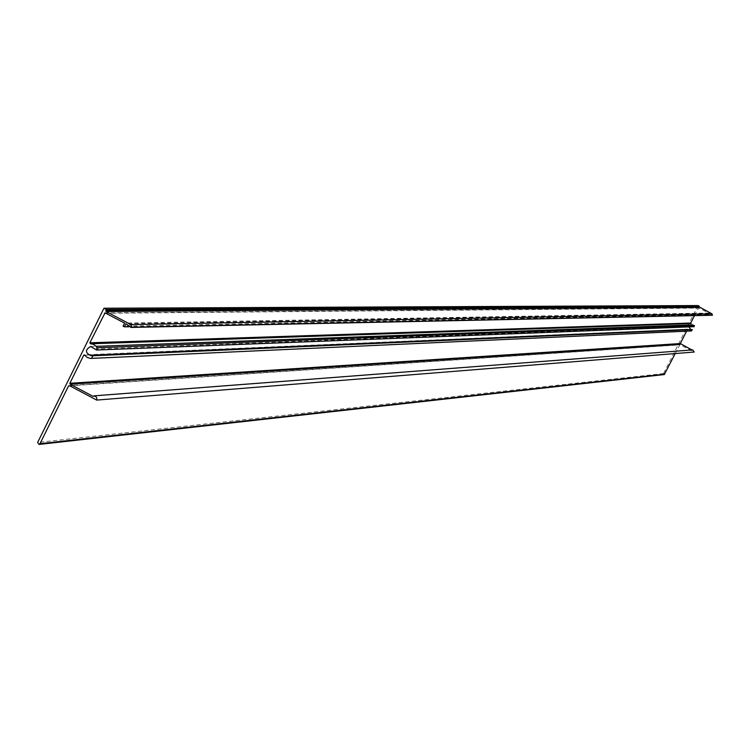 <?xml version="1.0" encoding="UTF-8"?>
<svg xmlns="http://www.w3.org/2000/svg" width="750" height="750" viewBox="0 0 750 750"><rect width="100%" height="100%" fill="white"/><g stroke="black" fill="none" stroke-linecap="round" stroke-linejoin="round"><path stroke-width="0.56" stroke-dasharray="3.75 2.81" d="M675.244 353.559L679.913 344.709L694.219 352.031M686.597 331.172L687.806 329.156L84.862 355.172M691.125 330.956L688.116 329.316M694.472 315.628L698.597 307.903L708.694 313.059L124.575 323.062M691.041 323.55L694.434 325.547M692.728 349.894L691.959 349.959M698.034 305.559L663.562 373.547L664.256 374.559M708.694 313.059L707.906 314.606L708.628 314.972L709.416 313.425L711.966 315.262M94.697 349.031L693.216 326.194L693.938 326.7M693.216 326.194L692.784 325.603M691.05 324.938L688.894 326.906M690.825 329.541L691.641 329.513M710.475 313.969L128.025 324.881M709.416 313.425L125.972 323.794M708.628 314.972L129.066 326.756M707.906 314.606L123.066 326.128M692.166 350.062L92.747 396.188M69.834 385.856L679.641 344.897M680.1 344.747L69.441 385.65M84.872 355.191L687.525 329.353M105.909 313.238L698.297 308.1M698.756 307.95L105.356 312.956M92.241 355.556L91.669 355.584M663.562 373.547L37.641 442.444M679.913 344.709L69.084 385.575M687.806 329.156L84.272 354.872M698.597 307.903L105.038 312.881M91.003 355.669L691.294 329.559M90.647 346.528L96.122 346.331"/><path stroke-width="1.12" d="M105.778 310.603L106.069 311.522L130.838 324.553L131.944 327.234L130.997 327.431L125.972 323.794L124.453 326.85L123.066 326.128L124.575 323.062L105.038 312.881L89.869 342.787L90.487 343.781L93.291 344.269L95.691 345.853L97.05 347.738L96.6 349.997L90.516 346.528C84.975 349.884 85.134 352.931 91.003 355.669L92.916 355.781L91.5 358.387L90.131 358.397L87.141 357.394L84.272 354.872L83.719 355.247L69.853 383.297L70.144 384.225L92.747 396.188L95.494 396.234L96.834 397.913L96.712 400.087L69.441 385.65L68.55 385.941L40.003 443.7L38.991 444.431L37.641 442.444L103.95 308.231L106.331 309.478L105.778 310.603L698.981 306.759L699.263 306.188L106.331 309.478M711.966 315.262L712.5 315.159L711.928 313.809L698.981 306.759M93.9 395.859L692.728 349.894L694.219 352.031L96.712 400.087M691.959 349.959L680.316 343.556L686.597 331.172M91.5 358.387L691.125 330.956M90.487 343.781L691.041 323.55L690.722 323.044L694.472 315.628M691.547 330.938L692.278 329.616L92.916 355.781M692.278 329.616L92.241 355.556M38.991 444.431L664.256 374.559L675.244 353.559M699.263 306.188L698.034 305.559L103.95 308.231M693.938 326.7L694.434 325.547L97.05 347.738M692.784 325.603L691.05 324.938L96.122 346.331M688.894 326.906L690.825 329.541M694.2 326.691L96.6 349.997M131.944 327.234L712.5 315.159M129.066 326.756L124.453 326.85M711.928 313.809L130.838 324.553M106.069 311.522L699.131 307.219M68.55 385.941L69.834 385.856M70.144 384.225L680.466 344.025M680.316 343.556L69.853 383.297M83.719 355.247L84.872 355.191M104.466 313.256L105.909 313.238M690.722 323.044L89.869 342.787M664.791 374.184L40.003 443.7M91.181 358.416L691.388 330.947M91.931 355.547L691.772 329.494M694.078 326.7L96.375 350.025M712.013 315.262L130.997 327.431"/></g></svg>
